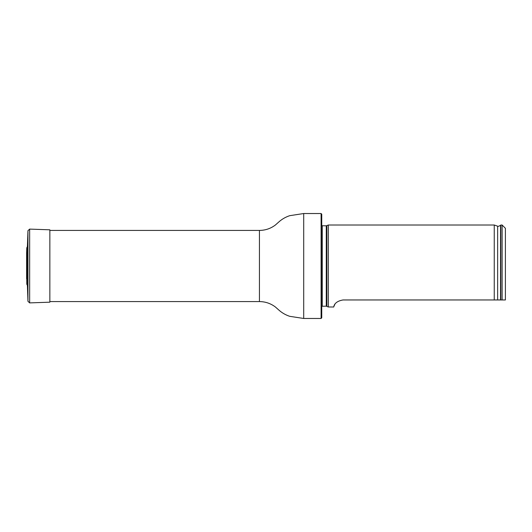 <?xml version="1.0" encoding="UTF-8"?>
<svg xmlns="http://www.w3.org/2000/svg" width="532" height="532" viewBox="0 0 532 532"><rect width="100%" height="100%" fill="white"/><g stroke="black" fill="none" stroke-linecap="round" stroke-linejoin="round"><path stroke-width="0.8" d="M321.095 213.532L321.754 214.183L321.754 317.817L321.095 318.469L321.095 213.532L303.712 213.532L289.714 215.679C285.465 217.076 281.701 219.29 278.422 222.323L275.363 225.036C270.642 228.574 265.335 230.369 259.443 230.416L49.855 230.416M321.754 225.734L326.282 225.827L328.31 225.016L328.31 306.984L326.282 306.173L321.754 306.266M505.4 299.955L502.122 299.955L505.4 299.955L505.4 228.295L502.122 225.016L500.812 225.016L500.812 299.955L502.122 299.955L502.122 225.016M343.067 299.955C332.819 301.73 334.036 307.775 333.637 306.984C334.036 307.775 332.833 301.724 343.067 299.955L500.812 299.955M328.31 306.984L333.637 306.984L334.847 304.384M497.639 299.955L497.639 226.186L494.248 225.016L494.248 299.955M27.398 246.602L27.398 285.398L26.786 284.174L26.786 247.826L27.398 246.602L27.957 230.689L29.652 229.106L29.652 302.894L27.957 301.312L27.957 230.689M26.633 253.631L26.786 284.174M29.652 229.106L49.855 229.811L49.855 302.189L29.652 302.894M27.398 285.398L27.957 301.312M321.095 318.469L303.712 318.469L289.714 316.321C285.465 314.924 281.701 312.71 278.422 309.677L275.363 306.964C270.642 303.426 265.335 301.631 259.443 301.584L259.443 230.416M303.712 318.469L303.712 213.532M326.841 225.701L326.841 306.299M326.282 225.827L326.282 306.173M322.246 225.827L322.246 306.173M497.639 226.186C497.586 226.652 498.551 226.379 500.532 225.355L500.532 299.955M259.443 301.584L49.855 301.584M500.532 225.355L500.812 225.016M494.248 225.016L328.31 225.016M26.6 253.179L26.6 278.821L26.6 253.179M26.6 253.066L26.786 247.826"/></g></svg>
